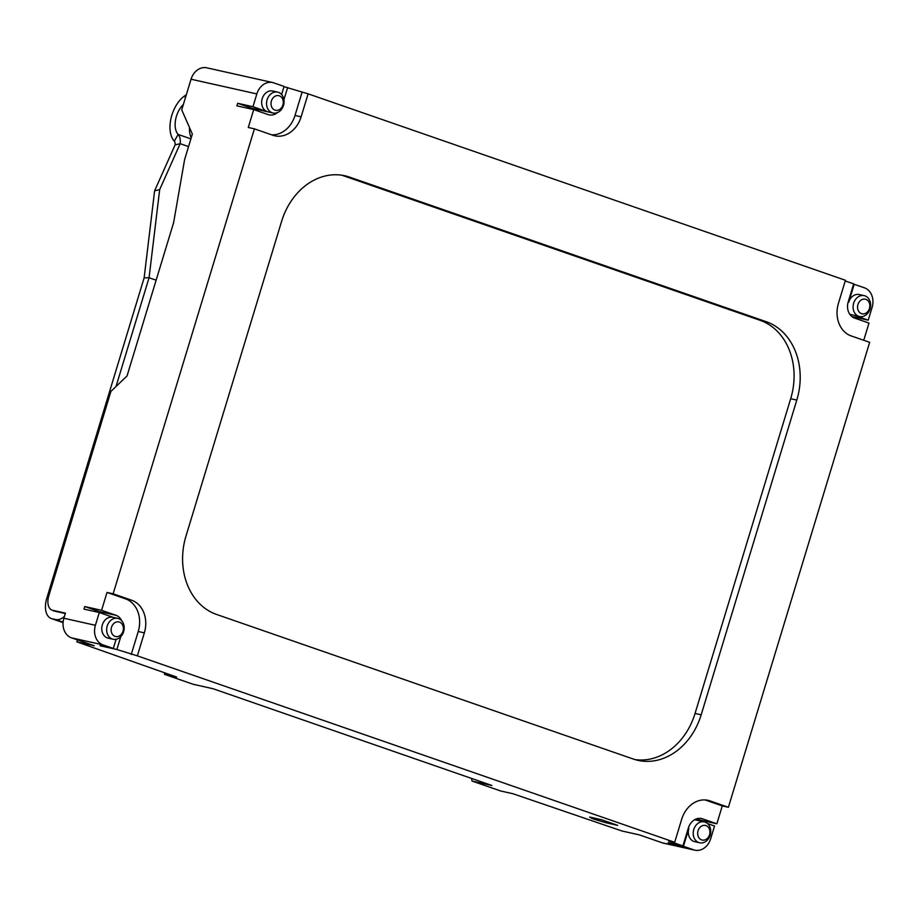 <?xml version="1.0" encoding="UTF-8"?>
<svg xmlns="http://www.w3.org/2000/svg" width="918" height="918" viewBox="0 0 918 918"><rect width="100%" height="100%" fill="white"/><g stroke="black" fill="none" stroke-linecap="round" stroke-linejoin="round"><path stroke-width="1.38" d="M634.923 759.565A64.168 51.982 102.6 0 0 695.052 713.447L701.18 714.812L796.801 400.076L790.685 398.71L695.052 713.447M790.685 398.71A64.168 51.982 102.6 0 0 760.093 320.313L766.209 321.69L349.471 177.082L343.355 175.717L760.093 320.313M343.355 175.717A64.168 51.982 102.6 0 0 341.76 175.2M113.258 617.378L99.282 612.524L83.974 609.104L84.754 606.546L101.588 610.309L107.016 592.431L113.143 593.797L254.401 128.853L248.285 127.476L253.712 109.598L236.878 105.834L237.659 103.286L252.014 108.267L267.322 111.686A10.695 8.664 -77.4 0 1 262.089 99.098A10.695 8.664 -77.4 0 1 272.761 91.031L277.649 92.121A10.695 8.664 -77.4 0 1 283.777 104.445A10.695 8.664 -77.4 0 1 272.99 112.994A10.695 8.664 -77.4 0 1 272.21 112.776A10.695 8.664 -77.4 0 1 266.977 100.188A10.695 8.664 -77.4 0 1 277.649 92.121M259.128 109.896A13.368 10.832 -77.4 0 1 257.166 110.791M272.99 112.994L252.783 108.485A10.695 8.664 -77.4 0 1 252.014 108.267M100.119 645.515L113.304 648.452L116.093 639.284M84.754 606.546L99.11 611.537A13.368 10.832 -77.4 0 1 102.529 613.649M851.537 316.285L852.776 317.215M668.212 842.621L682.923 845.914L668.568 840.934L674.684 842.299L137.356 655.854L144.344 632.869A26.737 21.665 102.6 0 0 131.595 600.2L113.143 593.797M696.567 818.833L700.009 820.038L699.757 820.887M77.445 639.903L76.848 641.854L176.646 677.048L164.402 674.305L193.113 684.266L213.01 688.718L491.922 785.498L472.036 781.046L500.746 791.006L512.99 793.749L621.968 830.997L639.41 834.898L662.176 842.793A16.042 13.001 102.6 0 0 663.335 843.126L694.857 850.171A16.042 13.001 102.6 0 0 710.658 838.777L714.537 826.005L707.56 823.584M595.438 818.351L594.635 819.361L606.064 822.757L617.699 825.362L601.267 819.659L589.643 817.054L591.892 818.408L592.466 817.686M99.282 612.524L95.403 625.296A16.042 13.001 102.6 0 0 103.045 644.895L71.524 637.849A16.042 13.001 102.6 0 1 63.881 618.25L65.43 613.144L52.578 610.275A13.368 7.803 109.1 0 1 52.074 610.126A13.368 7.803 109.1 0 1 48.803 595.782L110.906 391.412L127.051 375.921L173.617 222.649L184.598 159.617L192.355 134.074L181.73 109.873L191.047 79.223A16.042 13.001 102.6 0 1 206.848 67.829L272.646 82.54A16.042 13.001 102.6 0 0 256.845 93.923L252.966 106.706L267.322 111.686M52.074 610.126L55.355 611.262A13.368 7.803 -70.9 0 0 55.86 611.411L65.316 613.522M281.608 94.508L284.064 86.43L273.805 82.872A16.042 13.001 102.6 0 0 272.646 82.54M283.983 86.671L308.115 93.831L845.444 280.277L838.455 303.261A26.737 21.665 102.6 0 0 851.204 335.931L869.656 342.334L728.399 807.278L709.935 800.875A26.737 21.665 102.6 0 0 708.007 800.324A26.737 21.665 102.6 0 0 681.672 819.304L674.684 842.299M863.746 340.28L868.979 323.079L854.612 318.098A13.368 10.832 102.6 0 1 848.243 301.77L853.671 283.88L845.237 280.954M859.535 316.515A10.695 8.664 -77.4 0 1 858.755 316.297A10.695 8.664 -77.4 0 1 853.522 303.709A10.695 8.664 -77.4 0 1 864.194 295.642A10.695 8.664 -77.4 0 1 870.321 307.966A10.695 8.664 -77.4 0 1 859.535 316.515L854.635 315.425A10.695 8.664 -77.4 0 1 853.866 315.207L868.221 320.187L872.1 307.415A16.042 13.001 102.6 0 0 864.446 287.816L853.602 284.121M700.009 820.038L716.843 823.79L722.282 805.912L728.399 807.278M868.221 320.187L852.914 316.767M237.659 103.286L252.966 106.706M103.045 644.895L113.304 648.452M71.524 637.849L94.29 645.744L76.848 641.854M668.143 842.862L683.44 846.281L693.698 849.838A16.042 13.001 102.6 0 0 694.857 850.171M100.051 645.744L116.884 649.508L137.356 655.854M594.635 819.361L591.892 818.408M471.519 778.418L472.036 781.046M164.815 672.94L164.402 674.305M64.455 616.368A18.716 10.924 109.1 0 1 55.677 619.547L52.005 618.732A18.716 10.924 109.1 0 1 51.293 618.525A18.716 10.924 109.1 0 1 46.726 598.456L144.137 277.833L149.06 277.741L156.129 280.197M159.675 189.624L180.169 143.678L175.097 144.895L154.614 190.829L159.675 189.624L149.06 277.741L116.024 386.501M52.934 610.424A10.695 6.242 -70.9 0 0 53.932 610.952A10.695 6.242 -70.9 0 0 54.357 611.078M154.614 190.829L144.137 277.833M175.097 144.895A5.347 3.121 -70.9 0 0 174.294 141.188A26.702 15.595 109.1 0 1 171.092 118.009A26.702 15.595 109.1 0 1 185.092 95.575L185.31 98.1M183.405 104.377A18.681 10.913 -70.9 0 0 178.138 134.441A13.368 7.803 109.1 0 1 180.169 143.678L188.546 146.593M191.265 137.677A18.681 10.913 109.1 0 1 189.556 127.682M186.32 94.761L185.092 95.575M699.642 842.781A10.695 8.664 -77.4 0 1 698.873 842.563A10.695 8.664 -77.4 0 1 693.641 829.964A10.695 8.664 -77.4 0 1 704.313 821.897A10.695 8.664 -77.4 0 1 710.429 834.232A10.695 8.664 -77.4 0 1 699.642 842.781L694.742 841.68A10.695 8.664 -77.4 0 1 693.974 841.462A10.695 8.664 -77.4 0 1 688.879 828.403L683.44 846.281M701.639 839.901A7.482 6.07 102.6 0 0 709.866 830.905A7.482 6.07 102.6 0 0 699.918 827.451A7.482 6.07 102.6 0 0 701.639 839.901M854.199 284.259L848.76 302.137A10.695 8.664 -77.4 0 1 859.305 294.54L864.194 295.642M861.532 313.646A7.482 6.07 102.6 0 0 869.759 304.638A7.482 6.07 102.6 0 0 859.81 301.184A7.482 6.07 102.6 0 0 861.532 313.646M682.923 845.914L688.351 828.025A13.368 10.832 -77.4 0 1 701.524 818.535A13.368 10.832 -77.4 0 1 702.488 818.81L716.843 823.79M121.727 620.786A13.368 10.832 102.6 0 0 115.943 615.29L101.588 610.309M253.712 109.598L268.067 114.578A13.368 10.832 102.6 0 0 269.031 114.853A13.368 10.832 102.6 0 0 277.592 112.512M283.937 99.66L287.644 87.485M116.884 649.508L120.809 636.576M107.016 592.431L125.479 598.834A26.737 21.665 -77.4 0 1 138.228 631.504L131.24 654.488M705.024 799.922L722.282 805.912M301.999 92.466L295.011 115.45A26.737 21.665 -77.4 0 1 271.659 134.843M254.401 128.853L272.864 135.256A26.737 21.665 102.6 0 0 274.792 135.807A26.737 21.665 102.6 0 0 301.127 116.827L308.115 93.831M766.209 321.69A64.168 51.982 -77.4 0 1 796.801 400.076M701.18 714.812A64.168 51.982 -77.4 0 1 637.953 760.356A64.168 51.982 -77.4 0 1 633.328 759.048L216.591 614.452A64.168 51.982 -77.4 0 1 185.998 536.055L281.619 221.318A64.168 51.982 -77.4 0 1 344.847 175.774A64.168 51.982 -77.4 0 1 349.471 177.082M112.329 639.043A10.695 8.664 -77.4 0 1 107.085 626.455A10.695 8.664 -77.4 0 1 117.756 618.388A10.695 8.664 -77.4 0 1 123.884 630.712A10.695 8.664 -77.4 0 1 113.098 639.261A10.695 8.664 -77.4 0 1 112.329 639.043M113.098 639.261L108.198 638.159A10.695 8.664 -77.4 0 1 107.429 637.941A10.695 8.664 -77.4 0 1 102.196 625.353A10.695 8.664 -77.4 0 1 112.868 617.286L117.756 618.388M115.094 636.381A7.482 6.07 102.6 0 0 123.322 627.384A7.482 6.07 102.6 0 0 113.373 623.93A7.482 6.07 102.6 0 0 115.094 636.381M274.987 110.126A7.482 6.07 102.6 0 0 283.214 101.118A7.482 6.07 102.6 0 0 273.266 97.664A7.482 6.07 102.6 0 0 274.987 110.126M606.97 821.633L606.064 822.757M52.578 610.275L55.86 611.411M256.845 93.923L191.047 79.223M63.881 618.25L95.403 625.296M662.176 842.793L693.698 849.838M63.112 622.129L55.677 619.547M52.005 618.732L63.078 622.576M174.294 141.188L178.138 134.441L190.898 138.859M688.282 828.265L688.879 828.403M848.76 302.137L848.175 302.011M853.866 315.207L849.781 314.289M700.537 818.374L702.488 818.81M115.943 615.29L99.11 611.537M706.034 800.003L709.935 800.875M295.011 115.45L301.127 116.827M131.595 600.2L125.479 598.834M144.344 632.869L138.228 631.504M51.293 618.525L63.078 622.622M704.313 821.897L694.605 819.728"/></g></svg>
